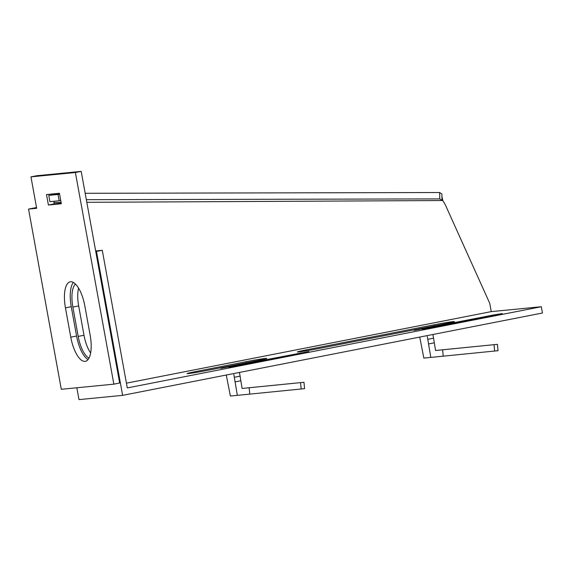 <?xml version="1.0" encoding="UTF-8"?>
<svg xmlns="http://www.w3.org/2000/svg" width="571" height="571" viewBox="0 0 571 571"><rect width="100%" height="100%" fill="white"/><g stroke="black" fill="none" stroke-linecap="round" stroke-linejoin="round"><path stroke-width="0.86" d="M188.173 373.598A14.917 0.507 -10.3 0 0 207.373 370.393L257.678 360.529A14.917 0.507 -10.3 0 0 266.693 358.41A14.917 0.507 -10.3 0 0 246.365 361.629L196.06 371.5A14.917 0.507 -10.3 0 0 187.045 373.612A14.917 0.507 -10.3 0 0 188.173 373.598M298.455 351.972A14.917 0.507 -10.3 0 0 317.647 348.76L445.337 323.714A14.917 0.507 -10.3 0 0 454.359 321.601A14.917 0.507 -10.3 0 0 434.024 324.82L306.341 349.866A14.917 0.507 -10.3 0 0 297.32 351.979A14.917 0.507 -10.3 0 0 298.455 351.972M233.853 374.533L237.336 395.353L230.384 396.031L226.387 375.625M220.77 368.324L308.868 351.529L228.85 367.531L238.271 365.661L230.691 366.404L220.77 368.324M95.757 251.518L102.28 250.305L127.29 387.93L541.308 306.727L491.246 311.616L126.427 383.17M96.478 251.447L122.629 395.353L542.45 313.008L541.308 306.727M498.754 314.435L422.312 329.588L431.74 327.711L424.16 328.453L414.232 330.373L493.915 314.906L502.337 313.586L498.754 314.435M427.315 336.583L430.805 357.41L423.853 358.088L419.856 337.682M491.246 311.616L489.74 303.322L445.301 204.782L442.803 200.535L86.813 202.312M28.55 209.086L36.665 208.294L30.955 176.86L75.393 172.521L113.85 384.155L61.297 389.286L28.55 209.086L36.523 207.523M122.629 395.353L78.998 399.614L76.842 387.766M61.097 202.441L53.952 202.477M90.632 352.964A23.44 8.893 78.9 0 1 84.001 335.263L78.67 305.928A23.44 8.893 78.9 0 1 78.591 288.148M88.997 358.103A23.44 8.893 78.9 0 1 78.198 336.398L72.867 307.062A23.44 8.893 78.9 0 1 75.493 284.087M95.657 250.955L102.28 250.305M84.836 305.949L90.168 335.284A25.574 9.7 78.9 0 1 85.393 361.322A25.574 9.7 78.9 0 1 70.775 337.183L65.444 307.848A25.574 9.7 78.9 0 1 70.219 281.803A25.574 9.7 78.9 0 1 84.836 305.949M88.062 359.559A25.574 9.7 78.9 0 1 76.585 336.041L71.254 306.706A25.574 9.7 78.9 0 1 73.359 282.431M46.501 194.54L59.427 193.276L61.333 203.754L48.407 205.018L46.501 194.54M48.407 205.018L54.209 203.876L53.738 201.292M52.532 194.647L52.404 193.962M61.233 203.19L54.209 203.876M30.955 176.86L36.758 175.725L81.196 171.386L119.653 383.013L113.85 384.155M75.393 172.521L81.196 171.386M441.997 200.392L439.777 198.908L439.663 192.52L441.883 194.004L441.997 200.392L442.803 200.535L441.925 196.545M59.591 194.183L58.035 194.475L59.177 200.764L49.913 201.67L48.771 195.382L59.541 193.883M58.035 194.475L48.771 195.382M60.733 200.464L59.177 200.764M59.527 193.833L54.352 194.34A12.783 11.82 84.4 0 0 53.31 194.49M439.777 198.908L86.335 199.679M439.663 192.52L85.179 193.298M53.353 194.483L52.518 194.561M427.75 339.338L433.56 338.196L432.918 334.492M433.56 338.196L435.559 350.508L442.604 349.809L443.239 356.168L430.805 357.41M434.31 342.814L428.5 343.956M443.239 356.168L498.055 350.701L497.427 344.342L435.937 350.458M442.604 349.809L497.427 344.342M234.288 377.281L240.091 376.146L239.456 372.442M240.091 376.146L242.097 388.458L249.142 387.752L249.77 394.118L237.336 395.353M240.841 380.764L235.038 381.899M249.77 394.118L304.593 388.651L303.958 382.285L242.468 388.408M249.142 387.752L303.958 382.285M434.224 325.898L434.024 324.82M306.506 350.787L306.341 349.866M246.558 362.706L246.365 361.629M196.231 372.42L196.06 371.5M72.867 307.062L78.67 305.928M78.198 336.398L84.001 335.263M65.444 307.848L71.254 306.706M70.775 337.183L76.585 336.041M493.915 314.906L494.001 315.378M300.446 352.849L300.532 353.321M494.015 344.684L494.65 351.044M300.553 382.627L301.181 388.987"/></g></svg>
